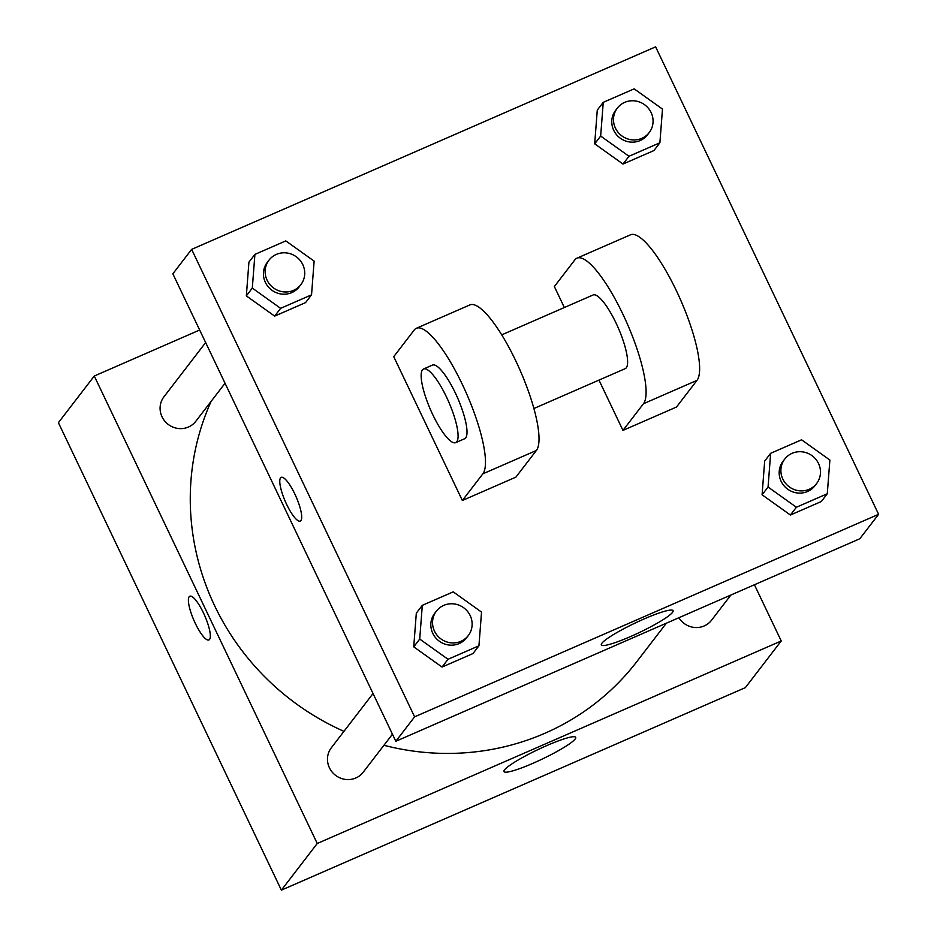 <?xml version="1.0" encoding="UTF-8"?>
<svg xmlns="http://www.w3.org/2000/svg" width="937" height="937" viewBox="0 0 937 937"><rect width="100%" height="100%" fill="white"/><g stroke="black" fill="none" stroke-linecap="round" stroke-linejoin="round"><path stroke-width="1.41" d="M754.426 584.758L781.235 640.967L745.36 687.629L281.369 890.15L58.399 422.681L94.274 376.018L199.663 330.023M211.13 401.352A251.151 241.172 37.6 0 0 343.961 731.352M383.924 745.29A251.151 241.172 37.6 0 0 636.867 661.569L666.359 623.199M781.235 640.967L317.245 843.487L94.274 376.018M373.043 693.521L331.347 747.749A20.087 19.29 37.6 0 0 335.516 775.297A20.087 19.29 37.6 0 0 363.205 772.24L392.451 734.21M205.636 342.567L163.952 396.796A20.087 19.29 37.6 0 0 168.121 424.332A20.087 19.29 37.6 0 0 195.81 421.287L225.044 383.256M730.907 595.018L711.558 620.2A20.087 19.29 -142.4 0 1 678.868 617.729M317.245 843.487L281.369 890.15M575.142 739.047A39.741 5.189 -25.5 0 1 537.569 761.242A39.741 5.189 -25.5 0 1 503.977 771.561A39.741 5.189 -25.5 0 1 537.615 749.764A39.741 5.189 -25.5 0 1 575.705 737.337A39.741 5.189 -25.5 0 1 575.142 739.047M208.904 639.948A23.858 5.88 66.4 0 1 195.306 623.363A23.858 5.88 66.4 0 1 189.813 596.225A23.858 5.88 66.4 0 1 204.746 615.738A23.858 5.88 66.4 0 1 208.892 639.959A23.858 5.88 66.4 0 1 195.294 623.363A23.858 5.88 66.4 0 1 189.813 596.225M859.803 538.763L395.824 741.284L172.853 273.815L191.64 249.371L655.631 46.85L878.601 514.319L859.803 538.763L395.824 741.284L172.853 273.815M768.059 487.017L770.647 453.297L801.568 439.804L829.877 460.032L827.289 493.752L796.38 507.245L768.059 487.017L762.086 494.795L764.674 461.074L770.647 453.297M784.749 459.06L783.039 461.273A20.087 19.29 37.6 0 0 787.209 488.821A20.087 19.29 37.6 0 0 814.897 485.776L816.607 483.551A20.087 19.29 37.6 0 0 818.528 463.51A20.087 19.29 37.6 0 0 784.749 459.06A20.087 19.29 37.6 0 0 788.919 486.596A20.087 19.29 37.6 0 0 816.607 483.551M827.289 493.752L821.316 501.529L790.406 515.022L762.086 494.795L764.674 461.074M796.38 507.245L790.406 515.022L762.086 494.795M419.717 639.069L422.306 605.349L453.215 591.856L481.536 612.084L478.936 645.792L448.027 659.285L419.717 639.069L413.732 646.846L416.321 613.126L422.306 605.349M436.408 611.111L434.698 613.325A20.087 19.29 37.6 0 0 438.867 640.873A20.087 19.29 37.6 0 0 466.556 637.816L468.266 635.602A20.087 19.29 37.6 0 0 470.175 615.562A20.087 19.29 37.6 0 0 436.408 611.111A20.087 19.29 37.6 0 0 440.577 638.647A20.087 19.29 37.6 0 0 468.266 635.602M478.936 645.792L472.962 653.569L442.053 667.062L413.732 646.846L416.321 613.126M448.027 659.285L442.053 667.062L413.732 646.846M600.664 136.052L603.252 102.344L634.162 88.851L662.482 109.079L659.894 142.787L628.985 156.28L600.664 136.052L594.679 143.829L597.279 110.121L603.252 102.344M617.354 108.095L615.644 110.32A20.087 19.29 37.6 0 0 619.814 137.856A20.087 19.29 37.6 0 0 647.502 134.811L649.212 132.585A20.087 19.29 37.6 0 0 651.121 112.557A20.087 19.29 37.6 0 0 617.354 108.095A20.087 19.29 37.6 0 0 621.524 135.642A20.087 19.29 37.6 0 0 649.212 132.585M659.894 142.787L653.909 150.564L623 164.057L594.679 143.829L597.279 110.121M628.985 156.28L623 164.057L594.679 143.829M252.311 288.104L254.911 254.395L285.82 240.903L314.129 261.118L311.541 294.839L280.631 308.332L252.311 288.104L246.337 295.881L248.926 262.161L254.911 254.395M269.001 260.146L267.291 262.372A20.087 19.29 37.6 0 0 271.461 289.908A20.087 19.29 37.6 0 0 299.149 286.863L300.859 284.637A20.087 19.29 37.6 0 0 302.78 264.597A20.087 19.29 37.6 0 0 269.001 260.146A20.087 19.29 37.6 0 0 273.171 287.682A20.087 19.29 37.6 0 0 300.859 284.637M311.541 294.839L305.567 302.616L274.658 316.109L246.337 295.881L248.926 262.161M280.631 308.332L274.658 316.109L246.337 295.881M601.917 643.204A39.741 5.189 -25.5 0 1 639.491 621.008A39.741 5.189 -25.5 0 1 673.071 610.69A39.741 5.189 -25.5 0 1 639.444 632.487A39.741 5.189 -25.5 0 1 601.343 644.902A39.741 5.189 -25.5 0 1 601.917 643.204M878.601 514.319L414.611 716.84L395.824 741.284M300.918 520.574A23.858 5.88 66.4 0 1 300.285 521.089A23.858 5.88 66.4 0 1 285.352 501.576A23.858 5.88 66.4 0 1 281.194 477.355A23.858 5.88 66.4 0 1 295.471 495.392A23.858 5.88 66.4 0 1 300.918 520.574M414.611 716.84L191.64 249.371M281.194 477.355A23.858 5.88 -113.6 0 0 285.352 501.564A23.858 5.88 -113.6 0 0 300.285 521.077M305.567 302.616L274.658 316.109M472.962 653.569L442.053 667.062M821.316 501.529L790.406 515.022M653.909 150.564L623 164.057M462.351 500.499L515.889 477.132L536.386 450.474A80.371 19.818 -113.6 0 0 518.032 365.676A80.371 19.818 -113.6 0 0 469.929 304.9L416.391 328.266A80.371 19.818 -113.6 0 0 414.236 330L393.739 356.669L462.351 500.499L482.848 473.841A80.371 19.818 -113.6 0 0 464.494 389.042A80.371 19.818 -113.6 0 0 416.391 328.266M598.977 380.106L622.964 430.399L643.461 403.73A80.371 19.818 66.4 0 0 625.108 318.931A80.371 19.818 66.4 0 0 577.005 258.155A80.371 19.818 66.4 0 0 574.849 259.9L554.353 286.558L564.355 307.523M622.964 430.399L676.491 407.033L696.999 380.363A80.371 19.818 -113.6 0 0 678.646 295.565A80.371 19.818 -113.6 0 0 630.542 234.789L577.005 258.155M533.879 408.52L625.225 368.639A40.186 9.909 -113.6 0 0 615.984 322.925A40.186 9.909 -113.6 0 0 593.074 294.991L501.728 334.86M455.698 442.639L464.623 438.75A40.186 9.909 -113.6 0 0 457.619 397.956A40.186 9.909 -113.6 0 0 432.472 365.09L423.547 368.991A40.186 9.909 66.4 0 1 448.706 401.856A40.186 9.909 66.4 0 1 455.698 442.639A40.186 9.909 66.4 0 1 432.789 414.704A40.186 9.909 66.4 0 1 423.547 368.991M643.461 403.73L696.999 380.363M482.848 473.841L536.386 450.474"/></g></svg>

